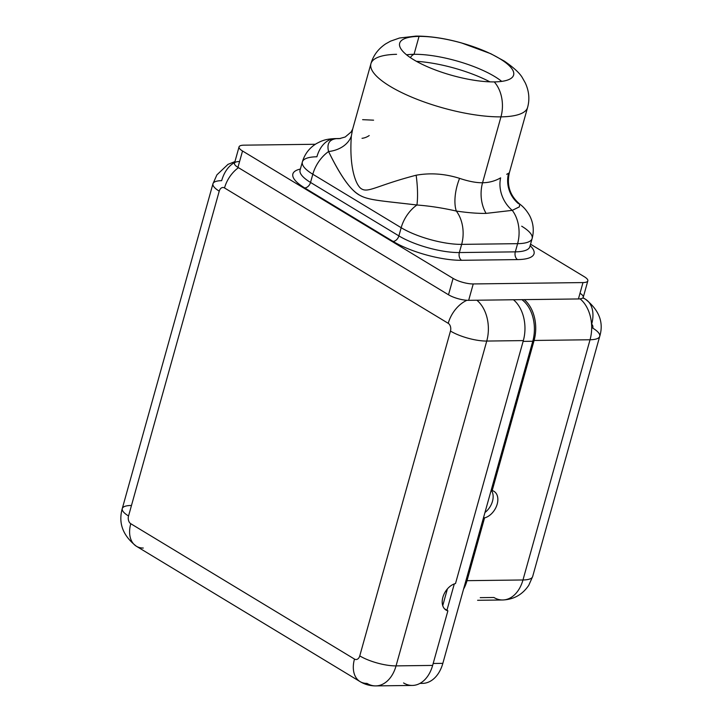 <?xml version="1.0" encoding="UTF-8"?>
<svg xmlns="http://www.w3.org/2000/svg" width="722" height="722" viewBox="0 0 722 722"><rect width="100%" height="100%" fill="white"/><g stroke="black" fill="none" stroke-linecap="round" stroke-linejoin="round"><path stroke-width="1.08" d="M442.739 605.641L447.414 588.899L442.739 605.641M454.3 583.908L446.936 610.261L444.499 608.781L447.884 610.83L446.936 610.261L454.3 583.908M130.989 505.49A26.615 7.608 15.6 0 0 122.271 508.577A26.615 7.608 15.6 0 0 128.543 515.977A5.911 4.052 -90.7 0 0 130.772 523.712L354.484 659.078A26.615 17.815 121.2 0 0 360.07 681.604A26.615 17.815 -58.8 0 1 354.484 659.078A5.911 4.052 -90.7 0 0 359.764 655.892L450.465 331.055A26.615 7.608 15.6 0 0 486.745 341.055A32.535 22.31 -90.7 0 0 476.863 300.226A32.535 22.31 89.3 0 1 486.745 341.055L523.333 340.594L455.501 583.538A15.081 10.09 121.2 0 0 443.308 595.921A15.081 10.09 121.2 0 0 446.034 610.063A15.081 10.09 121.2 0 0 447.884 610.83A15.081 10.09 -58.8 0 1 442.866 597.293A15.081 10.09 -58.8 0 1 455.501 583.538L523.333 340.594A32.535 22.31 -90.7 0 0 513.45 299.765A32.535 22.31 89.3 0 1 523.333 340.594L486.745 341.055A26.615 7.608 -164.4 0 1 450.465 331.055A5.911 4.052 -90.7 0 0 448.227 323.321L224.515 187.955A5.911 4.052 -90.7 0 0 219.235 191.14A26.615 7.608 -164.4 0 1 212.963 183.74A26.615 7.608 15.6 0 0 219.235 191.14L128.543 515.977A5.911 4.052 -90.7 0 0 130.772 523.712L354.484 659.078A5.911 4.052 -90.7 0 0 359.764 655.892A26.615 7.608 15.6 0 0 396.053 665.883L432.64 665.422L447.884 610.83L432.64 665.422A32.535 22.31 89.3 0 1 412.361 685.44L375.783 685.9A32.535 22.31 -90.7 0 0 396.053 665.883L432.64 665.422A32.535 22.31 -90.7 0 1 403.571 682.94M420.249 683.229A32.535 22.31 89.3 0 0 442.839 663.356L433.182 663.482L442.839 663.356L532.773 341.253L523.116 341.38L532.773 341.253A32.535 22.31 -90.7 0 0 521.898 299.657A32.535 22.31 89.3 0 1 532.773 341.253L483.614 517.322L484.552 517.891L467.026 580.668L522.972 579.974A32.535 22.31 89.3 0 1 502.702 599.982A32.535 22.31 -90.7 0 0 522.972 579.974L590.045 339.755L534.09 340.459L492.178 490.59L491.231 490.021L492.178 490.59A15.081 10.09 -58.8 0 1 497.187 504.127A15.081 10.09 -58.8 0 1 484.552 517.891A15.081 10.09 121.2 0 0 496.745 505.499A15.081 10.09 121.2 0 0 494.019 491.366A15.081 10.09 121.2 0 0 492.178 490.59L534.09 340.459A32.535 22.31 -90.7 0 0 524.208 299.63A32.535 22.31 89.3 0 1 534.09 340.459L590.045 339.755A32.535 22.31 -90.7 0 0 580.064 298.854A32.535 22.31 89.3 0 1 590.045 339.755A29.575 8.447 15.6 0 0 599.729 336.335A29.575 8.447 -164.4 0 1 590.045 339.755L522.972 579.974A29.575 8.447 15.6 0 0 532.656 576.544A29.575 8.447 -164.4 0 1 522.972 579.974L467.026 580.668A32.535 22.31 89.3 0 1 463.587 589.053L442.839 663.356A32.535 22.31 89.3 0 1 422.569 683.373L419.933 683.409M239.316 161.547A14.783 4.224 15.6 0 0 237.953 167.369L448.506 294.775A14.783 4.224 15.6 0 0 468.668 300.325L578.412 298.953A14.783 4.224 15.6 0 0 580.001 293.267M530.553 244.198L584.351 276.752L530.553 244.198M587.834 280.867L583.259 297.238A14.783 4.224 -164.4 0 1 578.412 298.953L582.988 282.573A14.783 4.224 15.6 0 0 587.834 280.867A14.783 4.224 15.6 0 0 584.351 276.752A14.783 4.224 15.6 0 1 582.988 282.573L473.235 283.945L468.668 300.325L578.412 298.953L582.988 282.573L473.235 283.945L468.668 300.325A14.783 4.224 -164.4 0 1 448.506 294.775L453.082 278.394A14.783 4.224 15.6 0 0 473.235 283.945A14.783 4.224 15.6 0 1 453.082 278.394L242.529 150.997L237.953 167.369L448.506 294.775L453.082 278.394L242.529 150.997L237.953 167.369A14.783 4.224 -164.4 0 1 234.479 163.262L239.045 146.882A14.783 4.224 15.6 0 0 242.529 150.997A14.783 4.224 15.6 0 1 243.892 145.167A14.783 4.224 15.6 0 0 239.045 146.882M243.892 145.167L315.324 144.274L243.892 145.167M529.704 247.132L529.84 246.725A44.358 12.671 -164.4 0 1 515.318 251.861A5.911 4.052 -90.7 0 0 517.548 259.595A50.278 14.359 15.6 0 0 530.138 245.67A50.278 14.359 -164.4 0 1 517.548 259.595L461.602 260.29A50.278 14.359 -164.4 0 1 393.057 241.41L304.702 187.946A50.278 14.359 -164.4 0 1 300.379 169.056A50.278 14.359 15.6 0 0 304.702 187.946A5.911 3.962 121.2 0 0 310.532 182.44A44.358 12.671 -164.4 0 1 300.081 170.103L299.991 170.518M461.602 260.29L517.548 259.595A5.911 4.052 89.3 0 1 515.318 251.861L459.363 252.556A5.911 4.052 -90.7 0 0 461.602 260.29A5.911 4.052 89.3 0 1 459.363 252.556A44.358 12.671 -164.4 0 1 398.887 235.895A5.911 3.962 -58.8 0 1 393.057 241.41A50.278 14.359 15.6 0 0 461.602 260.29M304.702 187.946L393.057 241.41A5.911 3.962 121.2 0 0 398.887 235.895L310.532 182.44A5.911 3.962 -58.8 0 1 304.702 187.946M506.691 174.309L509.344 172.82C506.546 185.392 510.012 195.815 519.75 204.082C520.715 204.904 525.011 207.665 529.56 215.499C533.377 222.854 534.235 230.535 532.132 238.531L529.84 246.725A44.358 12.671 -164.4 0 1 515.318 251.861L517.602 243.666A44.358 12.671 15.6 0 0 532.132 238.531A44.358 12.671 -164.4 0 1 517.602 243.666L461.647 244.37A44.358 12.671 -164.4 0 1 401.17 227.71L312.816 174.246L310.532 182.44L398.887 235.895L401.17 227.71L312.816 174.246A29.575 19.792 -58.8 0 1 328.573 151.539C340.928 176.8 351.533 191.474 360.386 195.572C369.141 200.427 382.804 200.896 416.928 205.003A29.575 19.792 121.2 0 0 401.17 227.71A29.575 19.792 -58.8 0 1 416.928 205.003C379.474 200.581 366.451 200.174 357.986 194.11C349.547 188.74 339.737 174.543 328.573 151.539A29.575 22.59 -174.3 0 0 351.352 136.016C348.988 168.56 356.271 185.798 361.424 188.812C368.238 193.162 376.794 185.473 416.143 175.22A29.575 5.803 -95.3 0 1 416.928 205.003A29.575 5.803 84.7 0 0 416.143 175.22C430.429 172.684 444.914 173.731 459.598 178.361C468.596 181.375 476.249 182.837 482.558 182.756A29.575 20.279 -90.7 0 0 486.096 213.387L512.259 210.355A29.575 24.665 62.7 0 1 500.626 177.847C495.102 181.041 489.074 182.684 482.558 182.756C476.249 182.837 468.596 181.375 459.598 178.361A29.575 13.104 -74.7 0 0 456.313 211.059C467.982 212.764 477.91 213.541 486.096 213.387C477.91 213.541 467.982 212.764 456.313 211.059A29.575 13.104 105.3 0 1 459.598 178.361C444.914 173.731 430.429 172.684 416.143 175.22C376.794 185.473 368.238 193.162 361.424 188.812C356.271 185.798 348.988 168.56 351.352 136.016A29.575 22.59 5.7 0 1 328.573 151.539C326.66 143.705 329.34 139.4 336.605 138.624A29.575 26.723 -93.8 0 0 339.484 138.606A29.575 26.723 86.2 0 1 336.605 138.624C329.34 139.4 326.66 143.705 328.573 151.539A29.575 19.792 121.2 0 0 312.816 174.246A44.358 12.671 -164.4 0 1 302.374 161.918A44.358 12.671 15.6 0 0 312.816 174.246L310.532 182.44A44.358 12.671 -164.4 0 1 300.081 170.103L302.374 161.918C304.711 154.003 309.404 147.884 316.462 143.57L320.369 141.566C323.6 140.285 326.479 138.976 335.324 138.588A29.575 20.279 89.3 0 1 336.605 138.624A29.575 20.279 -90.7 0 0 335.324 138.588A29.575 20.279 -90.7 0 0 316.895 156.782A44.358 12.671 15.6 0 0 302.374 161.918M352.571 129.464L351.352 136.016L352.571 129.464M340.261 138.534L336.605 138.624L340.261 138.534M518.549 203.73A29.575 29.196 -120.2 0 1 508.378 174.065M519.678 204.037L519.38 206.844L512.259 210.355L519.335 206.889L519.741 204.073M517.602 243.666A29.575 20.279 -90.7 0 0 512.259 210.355A29.575 20.279 89.3 0 1 517.602 243.666L461.647 244.37L459.363 252.556L515.318 251.861L517.602 243.666M532.132 238.531A44.358 12.671 15.6 0 0 521.681 226.203M461.647 244.37A29.575 20.279 -90.7 0 0 456.313 211.059C442.649 207.963 429.527 205.941 416.928 205.003C429.527 205.941 442.649 207.963 456.313 211.059A29.575 20.279 89.3 0 1 461.647 244.37L459.363 252.556A44.358 12.671 -164.4 0 1 398.887 235.895L401.17 227.71A44.358 12.671 15.6 0 0 461.647 244.37M396.577 54.312A81.324 23.23 15.6 0 0 370.928 63.707A81.324 23.23 15.6 0 0 413.941 98.057A81.324 23.23 15.6 0 0 500.96 116.856L482.558 182.756L500.96 116.856A81.324 23.23 15.6 0 0 527.592 107.452A81.324 23.23 -164.4 0 1 500.96 116.856A29.575 20.279 -90.7 0 0 494.236 81.902A59.15 16.895 15.6 0 0 499.678 58.608A59.15 16.895 15.6 0 0 419.04 36.398A29.575 20.279 -90.7 0 0 415.989 36.1A29.575 20.279 89.3 0 1 419.04 36.398L414.04 54.303A59.15 16.895 -164.4 0 1 501.709 81.387A59.15 16.895 15.6 0 0 414.04 54.303L419.04 36.398A59.15 16.895 15.6 0 0 399.672 43.239A59.15 16.895 15.6 0 0 430.953 68.229A59.15 16.895 15.6 0 0 494.236 81.902A59.15 16.895 15.6 0 0 513.604 75.052A59.15 16.895 15.6 0 0 482.323 50.071A59.15 16.895 15.6 0 0 419.04 36.398A59.15 16.895 15.6 0 0 413.598 59.682A59.15 16.895 15.6 0 0 494.236 81.902A29.575 20.279 89.3 0 1 500.96 116.856A81.324 23.23 -164.4 0 1 413.941 98.057A81.324 23.23 -164.4 0 1 370.928 63.707L352.679 129.076L351.1 132L345.206 137L339.511 138.606M362.02 138.308A29.575 20.279 -90.7 0 0 369.204 135.555M373.59 120.168L362.615 119.671M500.626 177.847A29.575 24.665 -117.3 0 0 512.259 210.355L486.096 213.387A29.575 20.279 89.3 0 1 482.558 182.756C489.074 182.684 495.102 181.041 500.626 177.847M406.567 54.818A59.15 16.895 -164.4 0 1 414.04 54.303A59.15 16.895 15.6 0 0 406.567 54.818M410.367 57.616A11.832 8.113 89.3 0 1 414.04 54.303A11.832 8.113 -90.7 0 0 410.367 57.616M416.413 61.325A63.581 18.167 -164.4 0 1 489.922 81.848A63.581 18.167 15.6 0 0 416.413 61.325M582.744 297.969A29.575 19.792 -58.8 0 1 585.434 299.215A29.575 19.792 121.2 0 0 582.744 297.969M591.643 324.25A29.575 19.792 121.2 0 0 585.434 299.215C599.152 310.09 603.917 322.463 599.729 336.335A29.575 8.447 15.6 0 0 592.762 328.113A2.96 2.031 89.3 0 0 591.643 324.25M234.677 162.531A32.535 22.31 -90.7 0 0 221.681 180.662A26.615 7.608 15.6 0 0 212.963 183.74L216.907 174.859L227.981 164.363L234.948 161.584M238.468 167.675A26.615 17.815 121.2 0 0 224.515 187.955A26.615 17.815 -58.8 0 1 238.468 167.675M466.944 300.28A26.615 17.815 121.2 0 0 448.227 323.321A26.615 17.815 -58.8 0 1 466.944 300.28M360.07 681.604L136.368 546.238A26.615 17.815 -58.8 0 1 130.772 523.712A26.615 17.815 121.2 0 0 136.368 546.238C122.866 535.67 118.173 523.116 122.271 508.577A26.615 7.608 -164.4 0 0 128.543 515.977L219.235 191.14A5.911 4.052 -90.7 0 1 224.515 187.955L448.227 323.321A5.911 4.052 -90.7 0 1 450.465 331.055L359.764 655.892A26.615 7.608 -164.4 0 0 396.053 665.883L486.745 341.055L396.053 665.883A32.535 22.31 89.3 0 1 375.783 685.9C370.097 685.918 364.863 684.492 360.07 681.604A26.615 17.815 121.2 0 0 366.993 683.4A32.535 22.31 -90.7 0 0 375.783 685.9M136.368 546.238A26.615 17.815 121.2 0 0 143.281 548.034M463.587 589.053A32.535 22.31 -90.7 0 0 467.026 580.668L484.552 517.891L483.614 517.322L463.587 589.053M491.186 490.184A15.081 10.09 -58.8 0 1 484.958 512.494A15.081 10.09 121.2 0 0 491.186 490.184M477.603 600.298L502.702 599.982A32.535 22.31 -90.7 0 1 493.911 597.482L480.238 597.654M340.351 138.525L335.324 138.588M509.344 172.811L527.592 107.452C529.84 99.275 529.064 91.08 525.264 82.868L522.566 78.093C520.075 73.427 513.983 67.76 504.299 61.09L490.761 53.699L461.421 42.914C445.176 38.356 430.032 36.082 415.989 36.1L399.51 38.013L390.53 41.163L385.747 43.825C378.193 48.888 373.256 55.522 370.928 63.707M582.988 297.735L585.434 299.215M502.702 599.982C513.757 599.531 522.439 594.648 528.748 585.334L532.656 576.544L599.729 336.335M122.271 508.577L212.963 183.74"/></g></svg>
